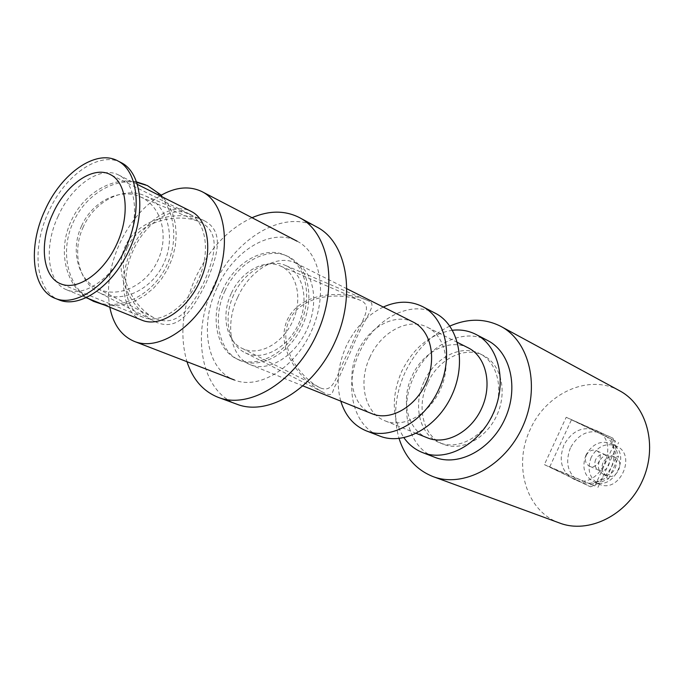 <?xml version="1.0" encoding="UTF-8"?>
<svg xmlns="http://www.w3.org/2000/svg" width="684" height="684" viewBox="0 0 684 684"><rect width="100%" height="100%" fill="white"/><g stroke="black" fill="none" stroke-linecap="round" stroke-linejoin="round"><path stroke-width="0.51" stroke-dasharray="3.42 2.56" d="M204.14 220.633L202.609 219.915C179.576 209.791 138.048 217.649 125.223 246.351C112.022 274.523 132.534 310.647 155.157 321.719C178.327 332.578 192.29 310.647 206.098 282.919C217.743 255.26 224.959 231.474 204.14 220.633M83.38 226.729C71.042 252.55 79.609 283.894 100.386 293.256C122.291 304.012 151.874 289.512 163.758 263.545C175.993 237.741 168.033 205.833 145.666 196.06C124.89 186.125 94.99 200.232 83.38 226.729M81.618 225.865C69.965 250.241 78.087 279.884 97.812 288.751C118.52 298.908 146.504 285.262 157.73 260.732C169.29 236.356 161.706 206.217 140.571 196.966C120.863 187.527 92.571 200.848 81.618 225.865M127.472 247.36C139.485 220.368 178.25 212.365 199.822 221.941L201.173 222.574C221.052 233.124 215.032 256.859 203.558 283.176C190.725 308.886 176.429 327.987 154.917 318.274C133.671 307.971 115.023 273.822 127.472 247.36M136.74 181.953C112.928 176.301 83.414 193.324 71.119 221.112C57.165 250.412 65.707 285.946 88.296 298.54M91.237 300.139L91.331 300.19C117.571 313.161 152.857 295.864 166.956 265.016C181.499 234.373 172.017 196.308 145.153 184.654M136.928 182.483C113.458 178.114 85.278 195.154 73.299 222.129C59.636 250.891 67.451 285.75 89.176 298.899M104.216 304.97L114.484 305.842L124.933 304.457L135.201 300.9L144.922 295.334L153.772 287.964L161.467 279.072L167.742 268.966L172.394 257.979L175.266 246.496L176.25 234.894L175.301 223.565L172.428 212.921L167.708 203.328L161.27 195.145M58.123 216.204C43.614 246.796 47.222 282.535 66.793 289.871C84.542 297.497 112.287 278.251 126.044 247.514C140.032 216.879 136.142 183.321 118.691 175.036C100.471 165.306 71.666 185.586 58.123 216.204M141.981 320.206C122.265 312.793 117.785 278.456 131.593 249.429C144.435 220.351 172.778 201.609 191.152 211.39M133.286 250.224C120.204 277.721 124.454 310.228 143.084 317.265C160.073 324.567 185.868 307.655 198.189 280.098C210.732 252.644 206.388 222.103 189.682 214.16C172.291 204.944 145.453 222.676 133.286 250.224M121.111 162.604C99.291 150.788 64.809 175.207 48.624 211.801C31.284 248.369 35.5 291.23 59.063 299.9M216.973 287.844C199.224 324.968 206.722 369.941 234.398 379.996C258.911 390.051 294.881 368.154 311.382 331.236C328.192 294.453 320.864 252.986 297.121 241.213C271.582 227.25 233.381 250.601 216.973 287.844M160.116 195.821C143.221 206.269 129.712 222.257 119.572 243.786C109.671 266.033 106.405 287.177 109.791 307.219M369.719 301.464L368.608 300.943C348.455 291.307 302.277 288.887 287.297 319.821C273.711 351.046 304.996 384.305 325.456 393.488C334.057 397.096 331.424 391.504 336.032 384.305L351.773 348.968C363.914 318.317 377.329 305.363 369.719 301.464M233.723 294.804C222.651 318.017 228.601 345.42 245.453 352.884C262.998 361.451 287.716 347.669 298.361 324.396C309.288 301.251 303.884 273.514 285.998 265.666C269.265 257.552 244.188 271.052 233.723 294.804M231.209 293.598C220.752 315.521 226.413 341.436 242.401 348.515C259.014 356.612 282.406 343.642 292.461 321.651C302.79 299.789 297.625 273.574 280.697 266.144C264.819 258.432 241.084 271.18 231.209 293.598M289.084 320.625C301.533 293.718 341.692 292.102 361.024 300.609L361.956 301.046C373.541 307.689 360.254 322.301 349.746 349.165C335.981 374.362 334.758 393.856 320.377 387.922C301.276 378.628 276.909 347.378 289.084 320.625M222.813 289.794C209.637 317.419 216.819 349.969 236.801 358.869C257.834 369.198 287.297 352.756 299.943 325.114C312.93 297.634 306.483 264.546 285.006 255.183C265.118 245.59 235.262 261.544 222.813 289.794M225.027 290.837C211.835 318.505 218.991 351.089 238.972 359.989C260.006 370.318 289.486 353.833 302.148 326.14C315.153 298.617 308.732 265.495 287.263 256.124C267.376 246.539 237.502 262.528 225.027 290.837M619.413 390.667C588.881 373.473 546.063 393.223 530.262 429.39C512.829 465.3 526.133 511.358 559.597 523.029M449.85 326.08C430.262 335.416 415.291 350.952 404.945 372.694C394.967 395.215 393.001 417.154 399.063 438.512M427.543 383.22C416.069 407.023 423.251 436.648 443.232 444.19C461.392 451.799 486.469 438.598 496.96 415.06C507.69 391.624 501.039 364.076 483.323 355.475C464.675 345.574 438.051 359.297 427.543 383.22M424.046 381.638C412.537 405.518 419.702 435.221 439.701 442.77C457.887 450.397 483.007 437.127 493.54 413.512C504.305 390 497.661 362.375 479.929 353.756C461.264 343.855 434.588 357.638 424.046 381.638M487.598 340.487C462.923 327.037 427.637 345.258 413.777 376.85C398.627 408.28 408.1 447.558 434.802 457.297M452.492 330.252C430.441 333.877 413.512 347.592 401.688 371.386C391.162 396.31 391.906 418.42 403.936 437.734M468.224 347.857C449.491 337.913 422.652 351.918 411.99 376.183C400.362 400.337 407.459 430.313 427.534 437.888M369.916 357.159C357.852 382.245 364.7 413.179 384.998 420.822C403.432 428.569 429.304 414.376 440.402 389.512C451.731 364.752 445.301 335.947 427.303 327.217C408.365 317.162 380.988 331.962 369.916 357.159M435.306 313.238C410.28 299.583 374.08 319.163 359.519 352.32C343.65 385.314 352.688 426.209 379.791 436.076M383.279 307.048C367.265 314.897 354.911 327.969 346.189 346.284C337.793 365.256 335.989 383.536 340.777 401.14M413.495 322.224C395.155 312.511 368.573 327.046 357.741 351.67C345.959 376.191 352.491 406.339 372.122 413.769M237.647 297.369C224.694 324.481 230.294 357.151 250.276 364.675C268.436 372.387 294.992 356.321 307.073 329.286C319.385 302.354 313.896 271.796 296.112 263.254C277.482 253.354 249.634 270.189 237.647 297.369M317.017 227.114C283.886 208.458 234.535 238.494 213.588 286.117C190.87 333.57 200.651 391.573 236.955 404.244M252.011 217.709C228.011 229.02 209.159 249.087 195.444 277.909C182.295 307.732 179.465 335.664 186.963 361.699M570.379 447.952C564.873 462.965 567.917 474.166 579.528 481.57L580.417 481.972C593.302 485.845 603.664 480.869 611.487 467.044C616.959 451.885 613.916 440.676 602.356 433.425L601.834 433.177C588.693 429.09 578.211 434.015 570.379 447.952M590.685 486.82L608.623 478.74L606.52 477.825L588.556 485.931L590.685 486.82L549.679 467.035L571.491 419.702L613.061 438.273L610.992 437.273L616.464 456.262L618.541 457.228L613.061 438.273M606.52 477.825L616.464 456.262M610.992 437.273L566.198 417.257L544.379 464.616L588.556 485.931M608.623 478.74L618.541 457.228M586.248 455.296C588.787 450.799 592.164 449.243 596.362 450.611C604.93 454.099 597.628 470.241 589.36 466.112C585.513 463.82 584.469 460.212 586.248 455.296M549.679 467.035L594.866 485.931L544.379 464.616M566.198 417.257L615.54 441.086L571.491 419.702M594.866 485.931L615.54 441.086M597.927 487.401L618.644 442.471M602.955 462.829C600.843 468.711 602.117 473.037 606.776 475.799C616.754 480.758 625.458 461.495 615.147 457.28C610.068 455.612 606.007 457.459 602.955 462.829M599.389 461.213C597.26 467.121 598.534 471.464 603.202 474.226C613.206 479.202 621.944 459.862 611.607 455.638C606.52 453.971 602.45 455.826 599.389 461.213M591.156 457.391C586.769 469.575 589.428 478.501 599.133 484.152C619.524 494.104 637.308 454.766 616.361 446.019C605.862 442.488 597.457 446.276 591.156 457.391M585.983 455.048C581.571 467.309 584.23 476.278 593.951 481.946C614.403 491.924 632.29 452.355 611.291 443.6C600.757 440.06 592.318 443.873 585.983 455.048M595.661 459.545C593.9 464.419 594.943 467.993 598.774 470.276C607.007 474.38 614.232 458.4 605.708 454.928C601.527 453.56 598.175 455.099 595.661 459.545M563.924 445.036C558.272 460.691 561.615 472.097 573.944 479.253C599.663 491.711 622.38 441.445 596.046 430.364C582.717 425.85 572.012 430.74 563.924 445.036M100.386 293.256L155.157 321.719M145.666 196.06L202.609 219.915M97.812 288.751L154.917 318.274M140.571 196.966L199.822 221.941M91.331 300.19L93.477 301.328M145.564 184.817L147.411 185.569M137.57 184.509L118.691 175.036M86.398 297.779L66.793 289.871M189.682 214.16L110.218 174.505M143.084 317.265L60.79 283.86M245.453 352.884L325.456 393.488M285.998 265.666L368.608 300.943M242.401 348.515L320.377 387.922M280.697 266.144L361.024 300.609M236.801 358.869L238.972 359.989M285.006 255.183L287.263 256.124M483.323 355.475L479.929 353.756M443.232 444.19L439.701 442.77M457.442 342.419L427.303 327.217M416.342 433.399L384.998 420.822M347.019 288.828L296.112 263.254M303.132 385.973L250.276 364.675M602.356 433.425L596.046 430.364M580.417 481.972L573.944 479.253M615.147 457.28L611.607 455.638M606.776 475.799L603.202 474.226M616.361 446.019L611.291 443.6M599.133 484.152L593.951 481.946M605.708 454.928L596.362 450.611M598.774 470.276L589.36 466.112"/><path stroke-width="1.03" d="M88.296 298.54L91.237 300.139M145.564 184.817L136.74 181.953M89.176 298.899L93.477 301.328L104.216 304.97M161.27 195.145L147.411 185.569L136.928 182.483M137.57 184.509L191.152 211.39C208.74 219.786 213.322 251.986 200.096 280.962C187.091 310.04 159.894 327.867 141.981 320.206L86.398 297.779M52.779 213.827C38.971 242.957 42.322 276.909 60.79 283.86C77.608 291.127 103.959 272.736 117.067 243.453C130.387 214.272 126.779 182.337 110.218 174.505C92.99 165.34 65.681 184.671 52.779 213.827M55.507 298.498L59.063 299.9C80.148 308.809 113.176 285.878 129.627 249.13C146.333 212.51 141.725 172.548 121.111 162.604L117.545 160.774C95.734 148.975 61.235 173.48 45.007 210.168C27.625 246.821 31.789 289.768 55.336 298.429C76.403 307.338 109.466 284.313 125.959 247.471C142.708 210.757 138.151 170.718 117.545 160.774M109.791 307.219C113.245 324.498 121.427 335.895 134.338 341.401C158.816 351.516 196.034 327.166 213.912 287.212C232.09 247.386 225.78 203.353 202.019 191.648C189.348 185.595 175.386 186.98 160.116 195.821M433.28 476.68L559.597 523.029C588.531 534.195 626.937 515.428 642.404 480.766C658.205 446.25 646.919 405.013 619.413 390.667L501.081 326.507M399.063 438.512C405.048 457.203 416.334 469.882 432.912 476.543C463.273 488.342 504.997 466.197 522.653 426.671C540.651 387.298 529.707 341.35 500.791 326.345C484.828 318.299 467.847 318.205 449.85 326.08M422.789 452.663L434.802 457.297C458.519 466.916 491.24 449.585 505.023 418.702C519.096 387.956 510.486 351.944 487.598 340.487L475.961 334.425C468.72 330.74 460.896 329.346 452.492 330.252M403.936 437.734C408.818 444.626 415.026 449.576 422.567 452.577C446.37 462.23 479.313 444.643 493.258 413.392C507.494 382.271 498.935 345.916 475.961 334.425M416.342 433.399L427.534 437.888C445.78 445.541 471.071 432.074 481.733 408.177C492.625 384.391 486.016 356.501 468.224 347.857L457.442 342.419M366.479 430.937L379.791 436.076C403.842 445.857 437.555 427.32 452.081 394.788C466.898 362.392 458.545 324.832 435.306 313.238L422.438 306.526C410.272 300.601 397.224 300.772 383.279 307.048M340.777 401.14C345.283 415.735 353.773 425.636 366.248 430.852C390.376 440.667 424.311 421.831 439.017 388.888C454.022 356.082 445.746 318.154 422.438 306.526M303.132 385.973L372.122 413.769C390 421.31 415.188 407.356 426.046 383.023C437.136 358.792 430.963 330.671 413.495 322.224L347.019 288.828M218.623 397.507L236.955 404.244C268.248 416.573 313.999 388.897 335.015 341.914C356.39 295.103 346.942 242.469 317.017 227.114L299.78 217.777M186.963 361.699C192.803 379.475 203.225 391.368 218.239 397.37C249.557 409.725 295.642 381.484 316.983 333.775C338.691 286.228 329.449 232.97 299.481 217.615C285.048 210.304 269.222 210.33 252.011 217.709M297.121 241.213L202.19 191.742M234.398 379.996L134.568 341.496"/></g></svg>
